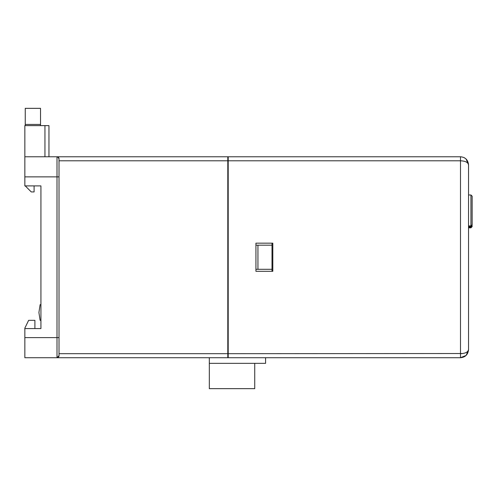 <?xml version="1.0" encoding="UTF-8"?>
<svg xmlns="http://www.w3.org/2000/svg" width="497" height="497" viewBox="0 0 497 497"><rect width="100%" height="100%" fill="white"/><g stroke="black" fill="none" stroke-linecap="round" stroke-linejoin="round"><path stroke-width="0.75" d="M466.18 355.361L468.534 349.677L468.534 164.805C467.988 159.872 465.31 157.195 460.495 156.772L228.204 156.772L228.204 160.786L460.495 160.786C465.378 161.028 468.056 162.364 468.534 164.805L466.111 159.052M462.831 353.522L228.204 353.696L228.204 357.716L460.495 357.716L466.111 355.43M228.204 353.696L228.204 160.786M464.807 158.027L464.074 157.611M272.816 243.176L255.936 243.176L255.936 271.306L272.816 271.306L272.816 243.176L272.816 271.306L272.008 271.306L272.008 243.176L272.816 243.176M467.957 351.168L467.223 351.876M466.18 352.516L464.937 353.025M468.534 349.677C467.988 354.609 465.31 357.287 460.495 357.716L460.495 353.696C465.31 353.479 467.988 352.143 468.534 349.677M40.928 304.661L40.12 304.661L38.915 312.501L40.12 320.335L40.928 320.335L40.928 326.566M48.961 156.772L48.961 125.623L24.85 125.623L24.85 185.909L40.928 185.909L40.928 328.573L24.85 328.573L24.85 328.113L28.64 320.335L34.896 320.335L34.896 328.573M24.85 328.573L24.85 357.716L57 357.716A2.007 2.007 0 0 0 59.013 355.703L59.013 158.779L57.677 156.884M59.013 160.786L227.8 160.786L227.8 156.772L24.85 156.772M227.8 160.786L227.8 353.696L59.013 353.696M58.696 356.784L59.013 355.703L57 357.716L227.8 357.716L227.8 353.696M57 156.772A2.007 2.007 0 0 1 59.013 158.779A2.007 2.007 0 0 0 57 156.772L57 176.864L24.85 176.864M58.609 356.914L57.677 357.598M228.204 273.319L227.8 273.319M227.8 237.15L228.204 237.15M228.204 221.072L227.8 221.072M228.204 197.763L227.8 197.763M272.008 243.176L255.936 243.176M228.204 243.176L227.8 243.176M227.8 316.719L228.204 316.719M227.8 352.889L228.204 352.889M227.8 161.593L228.204 161.593M272.008 245.183L255.936 245.183M272.008 269.299L255.936 269.299M257.943 269.299L257.943 245.183M25.254 125.623L25.254 108.34L40.524 108.34L40.524 124.418L25.254 124.418M25.254 185.909L31.28 191.935L34.094 191.935L34.094 185.909M40.524 125.623L40.524 124.418M472.15 225.29L470.945 226.495L470.945 194.986L468.534 194.986M468.534 225.93L470.945 225.93L472.15 224.725L472.15 196.191L470.945 194.986M472.15 226.613L470.945 227.819L470.945 226.495L468.534 226.495M472.15 226.048L470.945 227.253L468.534 227.253M227.8 220.27L228.204 220.27M228.204 214.238L227.8 214.238M254.731 363.338L254.731 388.66L209.318 388.66L209.318 357.716M228.204 357.716L227.8 357.716M265.578 357.716L265.578 363.338L209.318 363.338M460.495 156.772L460.495 353.696M24.85 337.618L57 337.618L57 176.864L59.013 176.864M44.947 156.772L44.947 125.623M57 357.716L57 337.618L59.013 337.618M227.8 349.677L228.204 349.677M227.8 164.805L228.204 164.805M470.945 227.819L468.534 227.819"/></g></svg>
